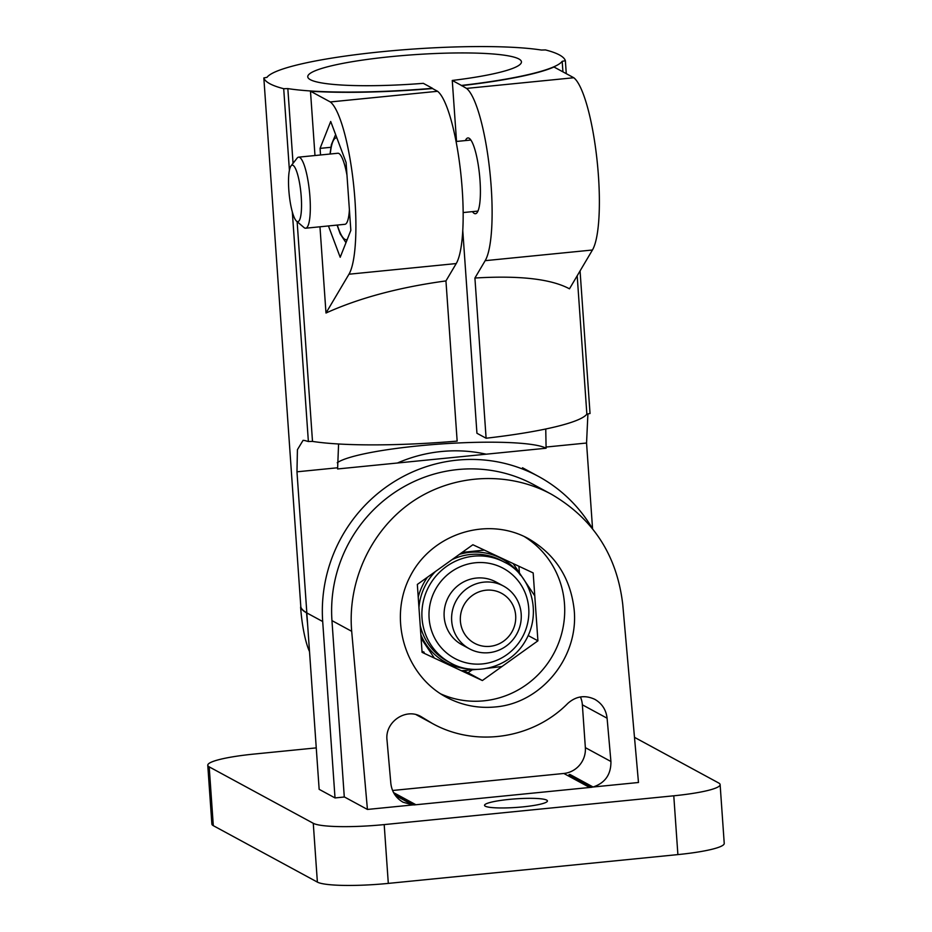 <?xml version="1.0" encoding="UTF-8"?>
<svg xmlns="http://www.w3.org/2000/svg" width="932" height="932" viewBox="0 0 932 932"><rect width="100%" height="100%" fill="white"/><g stroke="black" fill="none" stroke-linecap="round" stroke-linejoin="round"><path stroke-width="1.4" d="M570.139 774.55L568.998 774.667A23.801 23.055 -61.5 0 0 569.953 774.457L593.102 787.004L638.478 782.496L622.739 604.355C616.961 555.286 593.16 518.576 551.36 494.228C508.022 470.8 453.022 473.817 412.049 501.87C371.146 530.028 347.321 581.125 351.69 631.313L367.429 809.442L412.818 804.933L403.043 802.207C395.89 798.048 391.824 791.769 390.834 783.381L387.013 740.101C384.695 722.009 405.816 707.505 421.148 716.661L432.401 723.488C475.495 747.487 532.755 738.994 567.809 703.404C576.034 696.111 585.063 694.771 594.896 699.384C602.037 703.555 606.103 709.823 607.093 718.211L582.36 704.802L585.354 747.639A23.801 23.055 -61.5 0 1 563.837 773.467L392.57 790.487M568.998 774.667L592.158 787.225L413.785 804.957L394.795 794.658M397.451 463.006A148.759 144.076 -61.5 0 1 486.189 454.187M344.467 796.988L335.019 797.932L319.152 789.322L306.814 612.93L322.693 621.528A148.759 144.076 -61.5 0 1 389.681 484.593A148.759 144.076 -61.5 0 1 538.381 476.368A148.759 144.076 -61.5 0 1 592.391 528.526M412.818 804.933L395.354 795.462M367.429 809.442L344.281 796.895L331.955 620.607A139.229 134.86 118.5 0 1 394.655 492.445A139.229 134.86 118.5 0 1 533.838 484.733L551.36 494.228M335.019 797.932L322.693 621.528M316.251 747.883L254.11 754.058A59.497 8.12 -4 0 0 207.766 765.265L211.879 824.063A59.497 8.12 -4 0 0 213.311 825.67L317.381 882.103A59.497 8.12 -4 0 0 388.306 883.396L677.89 854.597A59.497 8.12 -4 0 0 724.234 843.402L720.121 784.593A59.497 8.12 -4 0 0 718.688 782.985L634.494 737.34M485.281 806.192A31.537 4.311 -4 0 0 519.59 807.182A31.537 4.311 -4 0 0 547.433 800.938A31.537 4.311 -4 0 0 515.676 798.852A31.537 4.311 -4 0 0 484.524 805.341A31.537 4.311 -4 0 0 485.281 806.192M207.766 765.265A59.497 8.12 -4 0 0 209.199 766.873L313.268 823.294A59.497 8.12 -4 0 0 384.194 824.599L673.778 795.8A59.497 8.12 -4 0 0 720.121 784.593M593.102 787.004C605.136 782.973 611.077 774.469 610.926 761.502L607.093 718.211M495.09 706.969C541.62 703.345 579.273 656.745 574.1 609.202C570.384 577.735 555.134 554.202 528.339 538.603C487.331 515.967 431.982 533.558 410.29 576.127C387.98 618.359 404.779 675.071 446.102 697.066C461.468 705.256 477.801 708.553 495.09 706.969M537.915 640.82L482.368 680.535L422.08 652.342L417.338 584.446L472.873 544.742L533.174 572.924L537.915 640.82L528.199 635.554M518.938 566.272L519.369 572.528M472.14 669.863L468.062 672.776L463.437 670.609M482.368 680.535L468.062 672.776M424.177 652.249L422.01 651.235M440.673 693.862A89.251 86.443 118.5 0 0 564.501 603.994A89.251 86.443 118.5 0 0 524.168 536.483M580.415 696.938A23.801 23.055 -61.5 0 1 582.36 704.802M421.101 638.292L434.359 658.085M462.132 552.42L484.337 550.09M534.77 595.851L513.171 563.58M461.48 670.76L477.137 669.386M487.017 668.349L502.01 666.485M465.79 646.517A35.696 34.577 -61.5 0 1 444.517 608.712A35.696 34.577 -61.5 0 1 476.462 578.061A35.696 34.577 -61.5 0 1 499.564 584.236M330.86 147.303L320.072 148.374L330.709 121.475L346.087 162.483L350.84 230.379L340.203 257.267L328.448 225.952M472.466 211.634A38.084 7.91 -95.7 0 0 474.306 213.463A38.084 7.91 -95.7 0 0 475.437 213.719A38.084 7.91 -95.7 0 0 479.549 175.041A38.084 7.91 -95.7 0 0 467.911 137.936A38.084 7.91 -95.7 0 0 465.406 140.581M320.538 154.98L320.072 148.374M306.814 612.802A255.857 34.938 176 0 1 300.838 607.023L300.605 607.047A255.857 34.938 176 0 0 306.581 612.825L306.826 613.046A255.857 34.938 -4 0 0 306.849 613.058L296.97 471.813L297.425 449.678L303.063 440.347L304.764 440.521A255.857 34.938 176 0 0 308.375 441.512L292.322 211.96M545.756 429L546.094 448.234L337.594 468.959L338.584 443.993M452.265 80.455A107.098 14.621 -4 0 0 521.442 61.85A107.098 14.621 -4 0 0 413.587 54.732A107.098 14.621 -4 0 0 307.758 76.785A107.098 14.621 -4 0 0 423.314 83.332L432.483 88.307A148.759 20.306 -4 0 1 287.837 88.598L283.701 88.703A255.857 34.938 -4 0 1 263.838 77.939L267.018 77.321A148.759 20.306 -4 0 1 382.085 51.691A148.759 20.306 -4 0 1 541.375 50.037L545.5 49.932A255.857 34.938 -4 0 1 565.375 60.697L562.182 61.326A148.759 20.306 -4 0 1 461.445 85.429L452.265 80.455L456.54 141.454M462.761 230.425L476.939 433.263L486.108 438.226L474.912 278.027L485.176 260.669A89.134 18.524 -95.7 0 0 489.719 170.265A89.134 18.524 -95.7 0 0 466.524 88.412L461.445 85.429M337.244 462.75A107.098 14.621 176 0 1 441.104 443.97A107.098 14.621 176 0 1 546.094 448.234M314.981 155.528L310.484 91.208A148.759 20.306 176 0 0 432.495 88.54L437.574 91.289L330.312 101.949A89.134 18.524 84.3 0 1 353.508 183.814A89.134 18.524 84.3 0 1 348.964 274.218L325.99 313.024C359.181 298.007 399.164 287.301 445.95 280.916L456.226 263.558L348.964 274.218M310.484 91.208L330.312 101.949M461.457 85.662A148.759 20.306 176 0 0 553.969 66.999L573.786 77.74L466.524 88.412M437.574 91.289A89.134 18.524 84.3 0 1 460.769 173.154A89.134 18.524 84.3 0 1 456.226 263.558M325.99 313.024L319.967 226.791M573.786 77.74A89.134 18.524 84.3 0 1 596.981 159.605A89.134 18.524 84.3 0 1 592.437 250.009L569.475 288.815C551.033 278.936 519.508 275.336 474.912 278.027M580.065 270.921L590.038 413.505L586.857 414.123L577.188 275.79M562.928 71.857L562.182 61.326M566.272 73.675L565.375 60.697M308.375 441.512L312.5 441.407A148.759 20.306 176 0 0 457.158 441.104L445.95 280.916M587.906 413.925L586.554 443.026L546.012 447.057M300.838 607.023L263.838 77.939M592.554 528.724L586.554 443.026M289.409 170.311L283.701 88.703M306.581 612.825A255.857 247.819 118.5 0 0 307.572 623.706M300.605 607.047A45.447 9.448 -95.7 0 0 309.529 651.619M296.527 221.129A28.403 5.907 -95.7 0 0 296.993 221.455A28.403 5.907 -95.7 0 0 300.791 191.759A28.403 5.907 -95.7 0 0 291.029 165.908A28.403 5.907 -95.7 0 0 289.153 193.972A28.403 5.907 -95.7 0 0 296.527 221.129L304.018 227.559A35.696 7.421 -95.7 0 0 304.601 227.967A35.696 7.421 -95.7 0 0 305.661 228.212A35.696 7.421 -95.7 0 0 309.517 191.957A35.696 7.421 -95.7 0 0 298.601 157.159L337.838 153.256A35.696 7.421 84.3 0 1 338.91 153.5A35.696 7.421 84.3 0 1 346.984 175.274M349.395 209.688A35.696 7.421 84.3 0 1 344.91 224.309L305.661 228.212M298.601 157.159A35.696 7.421 -95.7 0 0 297.11 158.125L291.029 165.908M312.5 441.407L297.133 221.653M293.056 163.321L287.837 88.598M586.857 414.123A148.759 20.306 176 0 1 486.108 438.226M489.999 646.342A28.403 27.506 118.5 0 0 510.992 601.862A28.403 27.506 118.5 0 0 463.111 606.627A28.403 27.506 118.5 0 0 489.999 646.342M488.904 652.691A35.696 34.577 118.5 0 0 520.44 624.207A35.696 34.577 118.5 0 0 503.455 586.03A35.696 34.577 118.5 0 0 456.039 600.93A35.696 34.577 118.5 0 0 469.425 648.8A35.696 34.577 118.5 0 0 488.904 652.691M423.023 717.803L419.167 715.718M351.69 631.313L331.955 620.607M677.89 854.597L673.778 795.8M388.306 883.396L384.194 824.599M317.381 882.103L313.268 823.294M213.311 825.67L209.199 766.873M610.926 761.502L585.354 747.639M589.665 787.47L563.837 773.467M415.917 804.747L393.584 792.631M459.464 554.33A58.902 57.062 -61.5 0 1 469.728 552.35A58.902 57.062 -61.5 0 1 520.487 575.184M469.623 668.99A58.902 57.062 -61.5 0 1 420.856 634.774M418.223 597.132A58.902 57.062 -61.5 0 1 427.485 577.188M475.39 562.765A51.167 49.559 -61.5 0 1 523.831 634.331A51.167 49.559 -61.5 0 1 437.562 642.917A51.167 49.559 -61.5 0 1 475.39 562.765M452.043 559.631A57.12 55.326 -61.5 0 1 470.532 554.482A57.12 55.326 -61.5 0 1 501.696 560.715L504.853 562.415C529.213 573.774 543.344 611.147 525.077 641.461C509.792 667.755 474.458 676.888 450.401 662.85A57.12 55.326 -61.5 0 1 423.221 601.757A57.12 55.326 -61.5 0 1 473.677 556.183A57.12 55.326 -61.5 0 1 504.853 562.415M450.401 662.85L447.243 661.138A57.12 55.326 -61.5 0 1 420.192 625.279M418.946 607.489A57.12 55.326 -61.5 0 1 435.477 571.467M337.512 467.782L296.97 471.813M347.24 239.477A51.167 10.636 84.3 0 1 337.326 225.066M330.254 154.013A51.167 10.636 84.3 0 1 336.86 137.878M592.437 250.009L485.176 260.669M416.161 714.681L432.401 723.488M522.514 467.759L538.381 476.368M345.97 242.693L340.192 233.862L337.081 225.09M330.01 154.036L331.384 144.623L335.625 134.592M463.146 212.554L477.941 211.086M456.074 141.501L470.881 140.033M503.455 586.03L495.94 581.952M469.425 648.8L461.911 644.723"/></g></svg>
